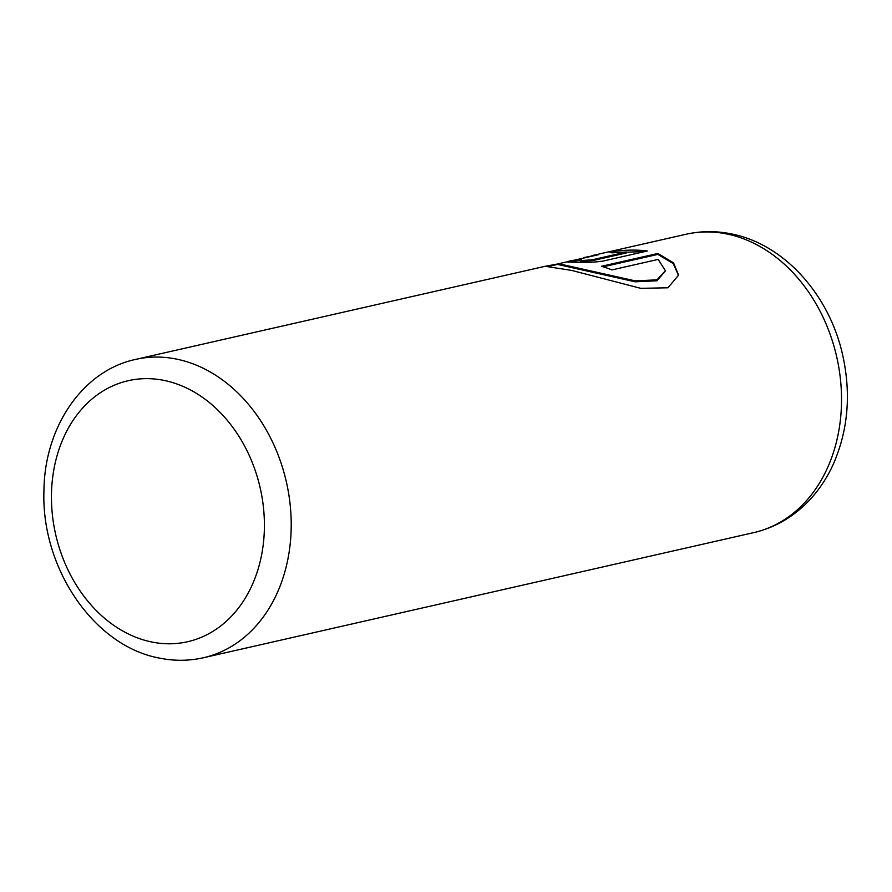 <?xml version="1.0" encoding="UTF-8"?>
<svg xmlns="http://www.w3.org/2000/svg" width="892" height="892" viewBox="0 0 892 892"><rect width="100%" height="100%" fill="white"/><g stroke="black" fill="none" stroke-linecap="round" stroke-linejoin="round"><path stroke-width="1.34" d="M603.182 266.831L657.85 254.398L657.895 253.462L601.409 266.307A152.978 119.862 77.2 0 1 611.957 269.919L658.184 259.405L665.399 270.744L656.991 279.843L635.238 280.88L558.693 263.72L558.648 264.656L635.204 281.816L656.925 280.79L665.376 271.034M558.693 263.72L598.421 254.733L583.758 257.587M558.693 263.798L545.202 266.284L571.828 270.454L640.791 288.339L667.985 287.782L678.567 275.126L673.56 262.895L657.895 253.462M657.85 254.398L673.293 263.586L678.544 275.539M581.562 260.553C579.421 261.066 579.867 261.345 582.866 261.401L592.266 260.698L626.34 252.96L626.385 252.023L592.31 259.773L582.911 260.464C579.9 260.419 579.466 260.13 581.606 259.617A152.978 119.862 -102.8 0 0 570.847 260.676L566.788 261.88L574.816 262.304C585.208 262.727 594.585 262.315 602.959 261.088L647.291 251.009C635.74 249.481 623.263 249.849 609.86 252.135L611.745 252.86L626.385 252.023M580.201 261.066L580.246 260.13L581.606 259.617M611.611 252.782L644.158 251.544M568.505 262.159L570.802 261.612L570.847 260.676M570.802 261.612A152.978 119.862 77.2 0 1 580.224 260.609M176.304 359.052A152.978 119.862 77.2 0 1 290.435 507.492A152.978 119.862 77.2 0 1 203.432 657.75C189.071 660.972 174.531 661.117 159.802 658.162C93.649 646.332 40.909 567.446 43.953 490.5C44.477 427.346 82.376 370.693 135.595 359.42A152.978 119.862 77.2 0 1 176.304 359.052M151.986 642.05A133.856 104.877 -102.8 0 0 264.244 532.591A133.856 104.877 -102.8 0 0 163.872 380.371A133.856 104.877 -102.8 0 0 51.613 489.842A133.856 104.877 -102.8 0 0 151.986 642.05M753.762 532.613A152.978 119.862 -102.8 0 0 840.755 382.356A152.978 119.862 -102.8 0 0 726.634 233.916A152.978 119.862 -102.8 0 0 685.926 234.284C700.8 230.939 715.83 230.794 731.016 233.838C784.213 243.973 829.359 294.951 842.628 354.871C851.213 393.472 848.192 429.732 833.552 463.65C827.051 478.134 818.533 490.812 807.985 501.705C792.62 517.427 774.546 527.73 753.762 532.613L203.432 657.75M592.266 260.698L592.31 259.773M548.424 266.474L558.671 264.144M135.595 359.42L545.224 266.273M591.942 255.647L685.926 234.284"/></g></svg>

